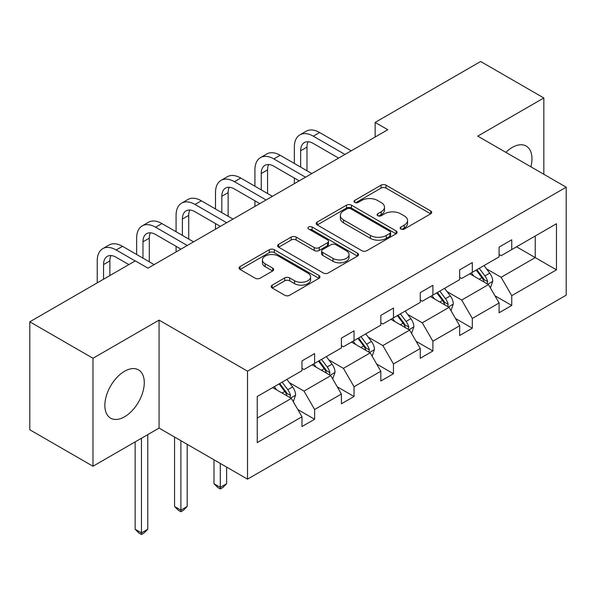 <?xml version="1.0" encoding="UTF-8"?>
<svg xmlns="http://www.w3.org/2000/svg" width="596" height="596" viewBox="0 0 596 596"><rect width="100%" height="100%" fill="white"/><g stroke="black" fill="none" stroke-linecap="round" stroke-linejoin="round"><path stroke-width="0.89" d="M400.862 229.043A2.458 1.415 0 0 0 404.341 229.043L430.692 213.822A3.509 2.026 0 0 0 431.72 212.392A3.509 2.026 0 0 0 430.692 210.962L386.044 185.177A3.509 2.026 0 0 0 381.082 185.177L354.724 200.398A2.458 1.415 0 0 0 354.009 201.403A2.458 1.415 0 0 0 354.724 202.402A2.458 1.415 0 0 0 358.196 202.402L361.608 200.435A11.227 6.481 0 0 1 377.484 200.435L381.209 202.58A11.227 6.481 0 0 1 384.495 207.162A11.227 6.481 0 0 1 381.209 211.744L377.797 213.718A2.458 1.415 0 0 0 377.074 214.716A2.458 1.415 0 0 0 377.797 215.722A2.458 1.415 0 0 0 381.269 215.722L384.681 213.755A11.227 6.481 0 0 1 400.557 213.755L404.274 215.901A11.227 6.481 0 0 1 407.567 220.483A11.227 6.481 0 0 1 404.274 225.065L400.862 227.039A2.458 1.415 0 0 0 400.147 228.037A2.458 1.415 0 0 0 400.862 229.043L400.862 227.039M124.571 416.783A27.878 16.092 120 0 0 142.779 392.213A27.878 16.092 120 0 0 138.51 369.878A27.878 16.092 120 0 0 124.571 371.256A27.878 16.092 120 0 0 106.356 395.826A27.878 16.092 120 0 0 110.632 418.161A27.878 16.092 120 0 0 124.571 416.783M530.894 166.813A27.878 16.092 120 0 0 526.186 146.057A27.878 16.092 120 0 0 512.247 147.435A27.878 16.092 120 0 0 505.855 152.352M272.186 285.149A3.509 2.026 0 0 0 271.158 286.579A3.509 2.026 0 0 0 272.186 288.01L284.709 295.243A3.509 2.026 0 0 0 289.671 295.243L318.942 278.347A3.509 2.026 0 0 0 319.97 276.909A3.509 2.026 0 0 0 318.942 275.479L274.294 249.702A3.509 2.026 0 0 0 269.332 249.702L240.061 266.598A3.509 2.026 0 0 0 239.033 268.029A3.509 2.026 0 0 0 240.061 269.466L255.192 278.198A3.509 2.026 0 0 0 260.154 278.198L272.677 270.971A3.509 2.026 0 0 0 273.706 269.534A3.509 2.026 0 0 0 272.677 268.103L265.175 263.775A9.387 5.416 0 0 1 262.426 259.938A9.387 5.416 0 0 1 268.222 254.932A9.387 5.416 0 0 1 278.444 256.109L307.841 273.08A9.387 5.416 0 0 1 310.59 276.909A9.387 5.416 0 0 1 304.794 281.915A9.387 5.416 0 0 1 294.573 280.746L289.671 277.915A3.509 2.026 0 0 0 284.709 277.915L272.186 285.149L272.186 288.01M159.065 320.119L92.983 358.27L29.8 321.795L29.8 429.768L92.983 466.243L159.065 428.092L247.519 479.154L247.519 371.181L159.065 320.119L159.065 428.092M543.835 174.285L543.835 97.975L477.746 136.126L566.2 187.196L247.519 371.181M543.835 97.975L480.652 61.5L375.145 122.411L375.145 137.006M29.8 321.795L135.314 260.877L147.95 268.178L387.78 129.712L375.145 122.411M361.854 250.7A3.509 2.026 0 0 0 366.816 250.7L396.087 233.803A3.509 2.026 0 0 0 397.115 232.373A3.509 2.026 0 0 0 396.087 230.935L351.439 205.158A3.509 2.026 0 0 0 346.477 205.158L317.206 222.062A3.509 2.026 0 0 0 316.178 223.493A3.509 2.026 0 0 0 317.206 224.923L361.854 250.7M309.629 229.572A2.458 1.415 0 0 1 312.118 229.914L312.118 227.001L357.518 253.211A3.509 2.026 0 0 1 358.546 254.641A3.509 2.026 0 0 1 357.518 256.071L328.247 272.975A3.509 2.026 0 0 1 323.285 272.975L278.63 247.191L278.63 244.33A3.509 2.026 0 0 0 277.602 245.761A3.509 2.026 0 0 0 278.63 247.191M278.63 244.33L291.161 237.096A3.509 2.026 0 0 1 296.123 237.096L314.226 247.549A3.509 2.026 0 0 0 319.188 247.549L327.502 242.751A3.509 2.026 0 0 0 328.53 241.32A3.509 2.026 0 0 0 327.502 239.89L308.646 229.006A2.458 1.415 0 0 1 307.931 228A2.458 1.415 0 0 1 309.443 226.696A2.458 1.415 0 0 1 312.118 227.001M92.983 358.27L92.983 466.243M257.248 396.504L301.978 370.675L301.978 360.9L314.613 353.607L314.613 363.381L341.404 347.915L341.404 338.141L354.039 330.84L354.039 340.621L380.829 325.155L380.829 315.373L393.464 308.08L393.464 317.854L420.255 302.388L420.255 292.614L432.89 285.32L432.89 295.095L459.68 279.628L459.68 269.854L472.315 262.56L472.315 272.335L499.105 256.869L499.105 247.094L511.74 239.793L511.74 249.575L556.47 223.746L556.47 269.854L511.74 295.676L511.74 305.457L499.105 312.751L499.105 302.977L472.315 318.443L472.315 328.217L459.68 335.511L459.68 325.736L432.89 341.203L432.89 350.977L420.255 358.27L420.255 348.496L393.464 363.962L393.464 373.737L380.829 381.038L380.829 371.256L354.039 386.722L354.039 396.504L341.404 403.797L341.404 394.023L314.613 409.489L314.613 419.264L301.978 426.557L301.978 416.783L257.248 442.605L257.248 396.504M247.519 479.154L566.2 295.169L566.2 187.196M312.088 364.841L330.787 375.636L304.005 391.103L289.373 382.654M304.005 391.103L314.613 409.489M330.787 375.636L341.404 394.023M301.978 368.343L304.005 369.505L314.613 363.381M351.513 342.074L370.213 352.877L343.43 368.343L328.798 359.895M343.43 368.343L354.039 386.722M370.213 352.877L380.829 371.256M341.404 345.576L343.43 346.745L354.039 340.621M390.939 319.314L409.638 330.11L382.848 345.576L368.224 337.135M382.848 345.576L393.464 363.962M409.638 330.11L420.255 348.496M380.829 322.816L382.848 323.986L393.464 317.854M430.364 296.555L449.064 307.35L422.273 322.816L407.649 314.375M422.273 322.816L432.89 341.203M449.064 307.35L459.68 325.736M420.255 300.056L422.273 301.226L432.89 295.095M469.79 273.795L488.489 284.59L461.699 300.056L447.075 291.608M461.699 300.056L472.315 318.443M488.489 284.59L499.105 302.977M459.68 277.296L461.699 278.459L472.315 272.335M516.538 246.796L535.245 257.599L501.124 277.296L486.5 268.848M501.124 277.296L511.74 295.676M556.47 269.854L535.245 257.599L535.245 236.001L556.47 223.746M499.105 254.529L501.124 255.699L511.74 249.575M257.248 418.094L291.37 398.396L272.663 387.601M291.37 398.396L301.978 416.783M494.933 295.75L511.74 305.457M455.508 318.517L472.315 328.217M416.082 341.277L432.89 350.977M376.657 364.037L393.464 373.737M337.232 386.797L354.039 396.504M297.814 409.556L314.613 419.264M401.846 229.385L404.274 227.985A11.227 6.481 0 0 0 407.567 223.403L407.567 220.483M384.495 207.162L384.495 210.083A11.227 6.481 0 0 1 381.209 214.664L378.78 216.065M430.647 213.852L386.044 188.098A3.509 2.026 0 0 0 381.082 188.098L355.708 202.752M396.042 233.833L351.439 208.079A3.509 2.026 0 0 0 346.477 208.079L317.251 224.953M389.888 233.371A2.458 1.415 0 0 0 390.611 232.373A2.458 1.415 0 0 0 389.888 231.367L350.694 208.742A2.458 1.415 0 0 0 347.222 208.742L343.624 210.813A11.227 6.481 0 0 0 340.338 215.402A11.227 6.481 0 0 0 343.624 219.984L370.414 235.45A11.227 6.481 0 0 0 386.29 235.45L389.888 233.371L389.888 236.292A2.458 1.415 0 0 0 390.611 235.286L390.611 232.373M340.338 215.402L340.338 218.315A11.227 6.481 0 0 0 343.624 222.904L343.624 219.984M389.888 236.292L386.29 238.37A11.227 6.481 0 0 1 370.414 238.37L343.624 222.904M278.682 247.221L291.161 240.017L291.161 237.096M328.53 241.32L328.53 244.241A3.509 2.026 0 0 1 327.502 245.671L319.188 250.469A3.509 2.026 0 0 1 314.226 250.469L296.123 240.017A3.509 2.026 0 0 0 291.161 240.017M312.118 229.914L357.473 256.101M333.022 258.403A9.387 5.416 0 0 0 343.244 259.573A9.387 5.416 0 0 0 349.04 254.566A9.387 5.416 0 0 0 346.291 250.737L335.935 244.762A3.509 2.026 0 0 0 330.974 244.762L322.667 249.56A3.509 2.026 0 0 0 321.639 250.99A3.509 2.026 0 0 0 322.667 252.421L333.022 258.403L333.022 261.316A9.387 5.416 0 0 0 343.244 262.493A9.387 5.416 0 0 0 349.04 257.487L349.04 254.566M321.639 250.99L321.639 253.903A3.509 2.026 0 0 0 322.667 255.341L322.667 252.421M333.022 261.316L322.667 255.341M310.59 276.909L310.59 279.829A9.387 5.416 0 0 1 304.794 284.836A9.387 5.416 0 0 1 294.573 283.659L289.671 280.835A3.509 2.026 0 0 0 284.709 280.835L272.23 288.039M262.426 259.938L262.426 262.858A9.387 5.416 0 0 0 265.175 266.688L265.175 263.775M272.633 270.994L265.175 266.688M318.897 278.369L274.294 252.615A3.509 2.026 0 0 0 269.332 252.615L240.106 269.489M490.411 287.92L492.736 281.208A9.469 5.468 -120 0 0 489.711 273.139L484.034 265.563M473.857 276.142L471.399 272.864M487.088 283.785L487.617 281.61A9.469 5.468 -120 0 0 484.906 275.911L479.236 268.334M476.86 269.705L483.11 278.041A4.828 2.786 60 0 1 483.982 279.509L487.617 281.61M476.204 270.085L481.873 277.661A9.469 5.468 60 0 1 484.235 282.132M294.35 163.46L294.35 147.115A26.805 15.474 60 0 1 299.9 134.845L306.217 131.195A26.805 15.474 60 0 1 319.62 132.528L351.26 150.795M299.9 134.845A26.805 15.474 60 0 1 313.302 136.171L344.942 154.439M338.625 158.089L313.302 143.465A17.873 10.318 -120 0 0 304.37 142.586A17.873 10.318 -120 0 0 300.667 150.766L300.667 167.103M308.102 141.759A17.873 10.318 -120 0 0 306.985 147.115L306.985 170.754M294.35 183.65L294.35 178.048M450.986 310.68L453.31 303.967A9.469 5.468 -120 0 0 450.285 295.899L444.609 288.33M434.439 298.909L431.973 295.623M447.663 306.545L448.192 304.37A9.469 5.468 -120 0 0 445.488 298.671L439.811 291.101M437.434 292.472L443.685 300.801A4.828 2.786 60 0 1 444.556 302.269L448.192 304.37M436.779 292.852L442.455 300.421A9.469 5.468 60 0 1 444.81 304.899M411.56 333.44L413.885 326.727A9.469 5.468 -120 0 0 410.86 318.659L405.191 311.09M395.014 321.669L392.555 318.383M408.238 329.305L408.774 327.13A9.469 5.468 -120 0 0 406.062 321.438L400.385 313.861M398.016 315.232L404.259 323.568A4.828 2.786 60 0 1 405.131 325.029L408.774 327.13M397.353 315.612L403.03 323.188A9.469 5.468 60 0 1 405.384 327.658M254.924 186.22L254.924 169.875A26.805 15.474 60 0 1 260.474 157.605L266.792 153.962A26.805 15.474 60 0 1 280.195 155.288L311.835 173.555M260.474 157.605A26.805 15.474 60 0 1 273.877 158.931L305.517 177.198M299.199 180.849L273.877 166.232A17.873 10.318 -120 0 0 264.944 165.345A17.873 10.318 -120 0 0 261.242 173.525L261.242 189.863M268.677 164.518A17.873 10.318 -120 0 0 267.559 169.875L267.559 193.514M254.924 206.41L254.924 200.807M215.499 208.98L215.499 192.642A26.805 15.474 60 0 1 221.049 180.364L227.367 176.721A26.805 15.474 60 0 1 240.769 178.048L272.409 196.315M221.049 180.364A26.805 15.474 60 0 1 234.451 181.698L266.092 199.965M259.774 203.609L234.451 188.992A17.873 10.318 -120 0 0 225.519 188.105A17.873 10.318 -120 0 0 221.816 196.285L221.816 212.63M229.251 187.278A17.873 10.318 -120 0 0 228.134 192.642L228.134 216.274M215.499 229.177L215.499 223.575M372.135 356.199L374.459 349.487A9.469 5.468 -120 0 0 371.435 341.426L365.765 333.849M355.589 344.428L353.13 341.143M368.82 352.065L369.349 349.889A9.469 5.468 -120 0 0 366.637 344.197L360.96 336.621M358.591 337.992L364.834 346.328A4.828 2.786 60 0 1 365.713 347.796L369.349 349.889M357.928 338.372L363.605 345.948A9.469 5.468 60 0 1 365.966 350.418M220.304 463.442L220.304 487.372L226.622 483.728L226.622 467.093M226.622 483.728L222.83 487.521L220.304 488.981L217.771 487.521L213.986 483.728L213.986 459.799M213.986 483.728L220.304 487.372L220.304 488.981M176.073 231.74L176.073 215.402A26.805 15.474 60 0 1 181.624 203.132L187.941 199.481A26.805 15.474 60 0 1 201.344 200.807L232.984 219.075M181.624 203.132A26.805 15.474 60 0 1 195.026 204.458L226.666 222.725M220.349 226.376L195.026 211.751A17.873 10.318 -120 0 0 186.094 210.865A17.873 10.318 -120 0 0 182.391 219.045L182.391 235.39M189.833 210.045A17.873 10.318 -120 0 0 188.709 215.402L188.709 239.041M176.073 251.937L176.073 246.334M332.71 378.959L335.034 372.247A9.469 5.468 -120 0 0 332.009 364.186L326.34 356.609M316.163 367.188L313.705 363.91M329.394 374.832L329.923 372.656A9.469 5.468 -120 0 0 327.211 366.957L321.535 359.381M319.165 360.751L325.409 369.088A4.828 2.786 60 0 1 326.288 370.556L329.923 372.656M318.502 361.131L324.179 368.708A9.469 5.468 60 0 1 326.541 373.178M180.879 440.682L180.879 510.139L187.196 506.488L187.196 444.333M187.196 506.488L183.404 510.28L180.879 511.74L178.353 510.28L174.561 506.488L174.561 437.032M174.561 506.488L180.879 510.139L180.879 511.74M136.648 254.507L136.648 238.162A26.805 15.474 60 0 1 142.206 225.891L148.523 222.241A26.805 15.474 60 0 1 161.926 223.575L193.566 241.842M142.206 225.891A26.805 15.474 60 0 1 155.608 227.218L187.248 245.485M180.923 249.135L155.608 234.511A17.873 10.318 -120 0 0 146.668 233.632A17.873 10.318 -120 0 0 142.965 241.812L142.965 258.15M150.408 232.805A17.873 10.318 -120 0 0 149.283 238.162L149.283 261.8M293.284 401.726L295.609 395.014A9.469 5.468 -120 0 0 292.591 386.946L286.914 379.376M276.738 389.955L274.279 386.67M289.969 397.592L290.498 395.416A9.469 5.468 -120 0 0 287.786 389.717L282.109 382.148M279.74 383.519L285.983 391.848A4.828 2.786 60 0 1 286.862 393.315L290.498 395.416M279.077 383.898L284.754 391.468A9.469 5.468 60 0 1 287.116 395.945M141.453 438.261L141.453 532.899L147.771 529.248L147.771 434.611M147.771 529.248L143.979 533.048L141.453 534.5L138.928 533.048L135.136 529.248L135.136 441.904M135.136 529.248L141.453 532.899L141.453 534.5M97.222 282.869L97.222 260.921A26.805 15.474 60 0 1 102.78 248.651L109.098 245.008A26.805 15.474 60 0 1 122.5 246.334L154.141 264.602M102.78 248.651A26.805 15.474 60 0 1 116.183 249.977L135.188 260.951M128.863 264.602L116.183 257.278A17.873 10.318 -120 0 0 107.243 256.392A17.873 10.318 -120 0 0 103.548 264.572L103.548 279.219M110.983 255.565A17.873 10.318 -120 0 0 109.865 260.921L109.865 275.575M404.274 227.985L404.274 225.065M377.797 215.722L377.797 213.718M381.209 214.664L381.209 211.744M354.724 202.402L354.724 200.398M381.082 188.098L381.082 185.177M386.044 188.098L386.044 185.177M430.692 213.822L430.692 210.962M317.206 224.923L317.206 222.062M346.477 208.079L346.477 205.158M351.439 208.079L351.439 205.158M396.087 233.803L396.087 230.935M370.414 238.37L370.414 235.45M386.29 238.37L386.29 235.45M296.123 240.017L296.123 237.096M314.226 250.469L314.226 247.549M319.188 250.469L319.188 247.549M327.502 245.671L327.502 242.751M357.518 256.071L357.518 253.211M284.709 280.835L284.709 277.915M289.671 280.835L289.671 277.915M294.573 283.659L294.573 280.746M272.677 270.971L272.677 268.103M240.061 269.466L240.061 266.598M269.332 252.615L269.332 249.702M274.294 252.615L274.294 249.702M318.942 278.347L318.942 275.479M487.804 284.195L492.668 281.387M484.906 275.911L489.711 273.139M479.184 279.219L481.873 277.661M319.62 132.528L313.302 136.171M306.985 147.115L300.667 150.766M448.378 306.955L453.243 304.146M445.488 298.671L450.285 295.899M439.759 301.978L442.455 300.421M408.96 329.722L413.825 326.913M406.062 321.438L410.86 318.659M400.333 324.738L403.03 323.188M280.195 155.288L273.877 158.931M267.559 169.875L261.242 173.525M240.769 178.048L234.451 181.698M228.134 192.642L221.816 196.285M369.535 352.482L374.4 349.673M366.637 344.197L371.435 341.426M360.908 347.505L363.605 345.948M201.344 200.807L195.026 204.458M188.709 215.402L182.391 219.045M330.11 375.242L334.974 372.433M327.211 366.957L332.009 364.186M321.482 370.265L324.179 368.708M161.926 223.575L155.608 227.218M149.283 238.162L142.965 241.812M290.684 398.001L295.549 395.193M287.786 389.717L292.591 386.946M282.057 393.025L284.754 391.468M122.5 246.334L116.183 249.977M109.865 260.921L103.548 264.572"/></g></svg>
